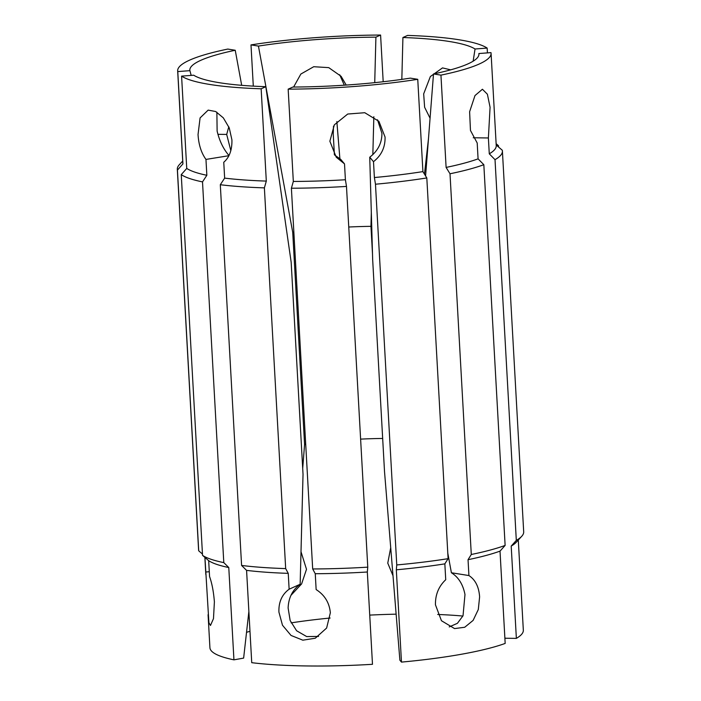 <?xml version="1.0" encoding="UTF-8"?>
<svg xmlns="http://www.w3.org/2000/svg" width="701" height="701" viewBox="0 0 701 701"><rect width="100%" height="100%" fill="white"/><g stroke="black" fill="none" stroke-linecap="round" stroke-linejoin="round"><path stroke-width="1.05" d="M504.834 637.279L505.079 638.234L516.365 638.383A156.945 25.639 176.8 0 0 523.332 630.199L518.293 540.042M449.236 626.913L457.42 623.303L463.028 615.758L464.982 594.527C463.028 584.45 458.507 577.195 451.4 572.761L468.925 575.556C475.348 579.745 478.914 586.842 479.615 596.858L478.301 609.519L473.114 620.403L464.71 627.264L454.563 628.587L441.464 620.736L435.452 604.814C435.26 594.728 438.686 586.369 445.731 579.727L444.846 563.867A156.945 25.639 176.8 0 1 396.319 569.808L396.757 564.945L375.473 184.223L374.387 177.537L373.502 161.677L369.742 157.208L372.66 259.572L384.525 471.677L399.885 660.202L401.471 662.103L396.319 569.808M228.885 155.701L205.963 159.425L206.848 175.285L202.51 181.892L223.794 562.614L228.78 567.547A156.945 25.639 176.8 0 1 208.679 560.686L209.564 576.546C211.982 583.293 213.586 591.723 214.392 601.835L213.481 618.641L210.466 625.485L208.907 622.707L204.937 557.444M301.001 551.713L306.503 569.3L301.596 583.933L290.959 595.342M450.655 69.846L442.515 67.901L430.37 76.532L423.676 93.873L424.622 107.271L430.072 118.206M373.502 161.677C381.475 155.377 385.322 147.157 385.059 137.037L378.926 121.343L364.765 112.712L347.722 114.035L334.351 124.822L329.864 141.234L336.226 157.19L344.506 163.885L345.4 179.745L346.487 186.422L367.771 567.153A162.807 26.594 176.8 0 1 312.681 568.958L315.257 573.716L316.142 589.576C324.677 595.026 329.409 602.764 330.346 612.797L326.622 628.043L315.257 638.234L302.832 640.179L291.029 635.439L282.494 625.239L278.919 612.104C278.56 602.106 281.968 594.474 289.127 589.217L288.242 573.357L285.675 568.599L264.382 187.868L266.31 181.086A156.945 25.639 176.8 0 1 224.644 178.115L223.759 162.255C229.411 157.436 232.136 149.988 231.926 139.911L229.253 127.906L223.312 117.847L215.663 111.52L208.144 110.118L200.083 117.926L198.041 134.513C198.637 144.625 201.283 152.932 205.963 159.425M228.798 155.307C223.295 148.849 219.404 140.778 217.126 131.078L216.872 112.195M339.705 74.753L344.305 85.189M346.215 85.066L341.107 76.313L328.734 67.629L313.733 66.718L300.843 74.052L293.614 87.047M377.506 119.783L381.922 133.304C381.975 142.934 377.918 150.899 369.742 157.208M289.127 589.217L300.151 584.257C292.571 589.769 288.567 597.673 288.12 607.96L290.153 620.534L296.602 630.751L306.696 636.578L318.578 636.42M392.998 575.696L387.767 563.131L390.711 547.656M202.466 554.062L198.716 550.82L177.432 170.089L182.935 163.885L177.774 71.581A156.945 25.639 176.8 0 1 177.668 70.862A156.945 25.639 176.8 0 1 189.594 60.155A156.945 25.639 176.8 0 1 227.799 49.07L235.238 50.262L241.687 85.32M182.935 163.885A156.945 25.639 176.8 0 1 182.83 163.158L177.668 70.862M440.947 75.13A156.945 25.639 176.8 0 0 491.077 53.337A156.945 25.639 176.8 0 0 490.972 52.619L478.862 53.539A144.765 23.65 176.8 0 1 478.871 54.853A144.765 23.65 176.8 0 1 467.917 63.905A144.765 23.65 176.8 0 1 433.507 73.947L440.947 75.13L446.108 167.425L450.007 173.769L471.291 554.491L468.04 559.696L468.925 575.556M496.133 143.679L498.464 145.703L498.534 147M491.077 53.337L496.238 145.642A156.945 25.639 176.8 0 1 489.28 153.826L488.387 137.966L490.078 107.271L487.388 94.223L482.419 89.246L474.989 95.564L469.617 111.739L470.459 130.439L477.197 142.995L478.082 158.855A156.945 25.639 176.8 0 1 446.108 167.425M478.082 158.855L483.83 164.7A162.807 26.594 176.8 0 1 450.007 173.769M401.831 79.379L402.917 37.521L407.596 35.418A156.945 25.639 176.8 0 1 487.16 48.08L487.432 52.89M428.504 138.447L424.473 174.146M402.917 37.521A144.765 23.65 176.8 0 1 475.041 49L487.16 48.08M473.14 61.18L475.041 49M425.586 175.951L433.507 73.947M483.83 164.7L505.123 545.431A162.807 26.594 176.8 0 1 471.291 554.491M505.123 545.431L500.015 551.126A156.945 25.639 176.8 0 1 468.04 559.696M198.716 550.82A162.807 26.594 176.8 0 1 198.593 549.987L177.309 169.256A162.807 26.594 176.8 0 1 179.307 164.735L182.707 161.028M177.432 170.089A162.807 26.594 176.8 0 1 177.309 169.256M266.31 181.086L261.149 88.79A156.945 25.639 176.8 0 1 181.585 76.129L186.746 168.424L181.252 174.637L202.536 555.358L208.679 560.686M206.848 175.285A156.945 25.639 176.8 0 1 186.746 168.424M230.831 150.645L226.686 134.434L228.789 126.785M177.774 71.581L189.892 70.661L191.189 75.393M189.892 70.661A144.765 23.65 176.8 0 1 235.238 50.262M261.149 88.79L265.828 86.687L291.169 262.244L303.034 474.358L300.151 584.257M265.828 86.687A144.765 23.65 176.8 0 1 193.704 75.209L181.585 76.129M496.133 144.914L502.284 150.242A162.807 26.594 176.8 0 1 502.407 151.083A162.807 26.594 176.8 0 1 495.02 159.67L489.28 153.826M345.4 179.745A156.945 25.639 176.8 0 1 293.325 181.454L291.397 188.227L312.681 568.958M346.487 186.422A162.807 26.594 176.8 0 1 291.397 188.227M444.846 563.867L448.097 558.671L426.813 177.94A162.807 26.594 176.8 0 1 375.473 184.223M426.813 177.94L422.913 171.605A156.945 25.639 176.8 0 1 374.387 177.537M422.913 171.605L417.752 79.309A156.945 25.639 176.8 0 1 288.164 89.15L293.325 181.454M344.506 163.885L340.756 159.407L334.526 154.939M417.752 79.309L410.313 78.126A144.765 23.65 176.8 0 1 292.843 87.047L288.164 89.15M502.407 151.083L523.691 531.805A162.807 26.594 176.8 0 1 521.693 536.335L516.243 542.267A156.945 25.639 176.8 0 1 511.204 546.088L516.313 540.392L495.02 159.67M521.693 536.335A162.807 26.594 176.8 0 1 516.313 540.392M367.771 567.153L367.324 572.007A156.945 25.639 176.8 0 1 315.257 573.716M448.097 558.671A162.807 26.594 176.8 0 1 396.757 564.945M285.675 568.599A162.807 26.594 176.8 0 1 241.591 565.453L220.307 184.722L224.644 178.115M264.382 187.868A162.807 26.594 176.8 0 1 220.307 184.722M202.51 181.892A162.807 26.594 176.8 0 1 181.252 174.637M223.794 562.614A162.807 26.594 176.8 0 1 202.536 555.358M333.51 126.171L333.229 133.917L334.395 154.746M253.298 86.127L250.993 44.899A156.945 25.639 176.8 0 1 380.59 35.05L383.193 81.737M348.756 227.019A105.413 17.218 176.8 0 1 370.96 226.344L371.32 212.561M372.844 154.667L373.835 116.716M374.728 82.648L375.911 37.153L380.59 35.05M339.906 158.952L336.857 121.58M250.993 44.899L258.432 46.082L292.72 232.285A105.413 17.218 176.8 0 1 293.85 232.127M258.432 46.082A144.765 23.65 176.8 0 1 375.911 37.153M292.72 232.285L304.576 444.399A105.413 17.218 176.8 0 1 305.706 444.232M372.503 253.964L370.96 226.344M360.612 439.124A105.413 17.218 176.8 0 1 382.667 438.458M304.576 444.399L302.701 468.461M246.533 632.311A144.765 23.65 176.8 0 1 249.977 631.321M291.125 622.874A144.765 23.65 176.8 0 1 330.136 618.028M369.742 615.11A144.765 23.65 176.8 0 1 396.135 614.172M437.687 614.47A144.765 23.65 176.8 0 1 462.888 616.056M451.4 572.761L447.781 553.098M228.78 567.547L233.941 659.843L243.633 658.099L248.873 611.509M367.324 572.007L372.485 664.303A156.945 25.639 176.8 0 1 251.738 662.682L246.577 570.377L241.591 565.453M500.015 551.126L505.176 643.422A156.945 25.639 176.8 0 1 401.471 662.103M233.941 659.843A156.945 25.639 176.8 0 1 209.923 647.724L208.074 614.698M516.365 638.383L511.204 546.088M288.242 573.357A156.945 25.639 176.8 0 1 246.577 570.377M217.976 134.32L226.686 134.434M473.228 137.764L488.387 137.966M209.301 571.736L205.752 572.007M204.867 557.391L205.831 574.61"/></g></svg>
